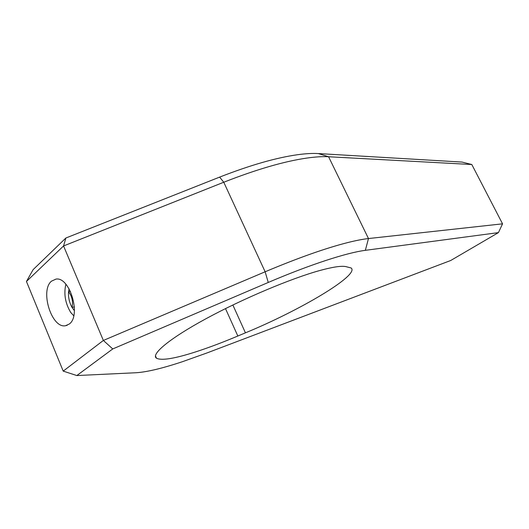 <?xml version="1.0" encoding="UTF-8"?>
<svg xmlns="http://www.w3.org/2000/svg" width="529" height="529" viewBox="0 0 529 529"><rect width="100%" height="100%" fill="white"/><g stroke="black" fill="none" stroke-linecap="round" stroke-linejoin="round"><path stroke-width="0.79" d="M69.292 324.019C81.453 315.568 69.775 276.422 55.948 279.107L51.485 281.163C39.768 290.553 51.65 328.641 65.464 325.738L69.292 324.019M471.808 164.519L328.582 156.749C322.578 156.419 315.277 156.868 306.668 158.092C284.007 161.398 256.38 169.445 223.767 182.234L63.559 245.959L26.45 281.474L33.135 269.631L65.887 238.004L219.621 177.109C250.098 165.207 276.052 157.748 297.496 154.726C305.65 153.608 312.599 153.225 318.339 153.569L462.002 162.066L471.808 164.519L502.55 223.833L498.43 232.615L365.347 250.336C346.912 252.67 310.1 264.533 268.256 282.46L112.743 348.935L76.831 375.55L136.264 372.727C146.969 372.032 162.35 368.363 182.406 361.71L206.872 352.988L450.721 260.493L498.43 232.615M196.722 351.547C209.352 347.414 223.053 342.237 237.832 336.021L245.436 332.834C300.102 310.371 359.912 274.961 351.17 267.985L345.682 266.57C341.159 265.723 332.562 267.033 319.9 270.491C291.334 278.333 242.844 298.713 206.191 318.617C169.432 338.54 150.653 354.351 156.465 358.199C161.557 360.824 174.98 358.609 196.722 351.547M26.45 281.474L63.209 371.113L103.36 340.451L265.141 271.78C298.025 257.947 325.474 248.233 347.474 242.632C355.832 240.53 362.828 239.168 368.475 238.553L502.55 223.833M65.887 238.004L63.559 245.959L103.36 340.451L112.743 348.935M76.831 375.55L63.209 371.113M73.743 315.767L70.721 312.454C65.391 303.501 63.718 294.336 65.708 284.972L65.907 284.298M69.068 288.768L68.552 291.73C68.155 297.245 69.325 302.476 72.043 307.428L74.41 310.715M70.397 291.3L68.552 291.73C72.07 296.399 73.233 301.629 72.043 307.428L74.384 306.846M365.347 250.336L368.475 238.553L328.582 156.749L318.339 153.569M225.493 308.599L237.832 336.021M219.621 177.109L223.767 182.234L265.141 271.78L268.256 282.46M232.859 304.988L245.436 332.834M155.433 355.819L156.465 358.199M67.203 325.282L65.464 325.738"/></g></svg>
